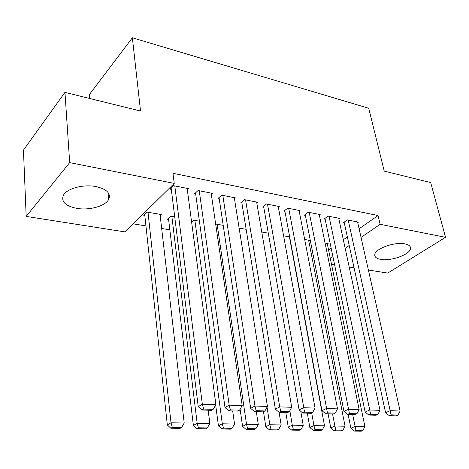 <?xml version="1.0" encoding="UTF-8"?>
<svg xmlns="http://www.w3.org/2000/svg" width="469" height="469" viewBox="0 0 469 469"><rect width="100%" height="100%" fill="white"/><g stroke="black" fill="none" stroke-linecap="round" stroke-linejoin="round"><path stroke-width="0.7" d="M95.975 186.568C106.885 189.148 111.112 193.439 108.667 199.436C105.302 206.184 89.204 210.622 76.682 208.347C65.214 205.914 60.835 201.471 63.544 195.022C67.161 188.409 83.652 184.071 95.975 186.568M404.888 243.874C408.839 244.683 410.715 246.219 410.516 248.488C410.234 254.491 390.958 261.432 380.705 259.375C376.49 258.601 374.52 257 374.79 254.567C375.124 248.687 394.722 241.635 404.888 243.874M133.26 223.848L145.947 225.923M161.67 228.491L169.842 229.828M311.117 252.926L312.823 253.201M125.088 231.915L26.182 216.414L69.688 162.614L174.245 183.397L125.088 231.915M69.688 162.614L64.951 92.381L23.45 150.115L26.182 216.414M89.556 98.449L89.251 94.75L132.369 37.784L368.722 108.275L384.24 171.121L430.683 182.576L445.55 237.314L387.74 273.075L368.394 270.044M354.066 267.799L349.194 267.031M334.602 264.745L331.513 264.264M168.594 219.451L167.421 219.252L170.675 216.197L174.726 216.907M211.314 194.248L212.322 193.328L198.047 190.52L194.494 193.855L195.69 194.09M215.711 224.358L216.033 224.082L223.197 225.325M256.801 203.048L257.733 202.274L244.443 199.653L240.755 202.825L241.869 203.042M268.28 233.157L261.755 232.026M299.222 211.279L300.072 210.61L287.673 208.166L283.886 211.185L284.923 211.39M308.76 240.914L309.558 240.333L304.686 239.483M338.858 218.982L339.656 218.402L328.054 216.121L324.179 219L325.152 219.187M328.587 250.047L331.178 248.242M343.331 239.765L347.353 236.956M359.102 228.766L378.055 215.547L172.967 173.278L174.245 183.397M357.724 222.652L358.492 222.113L347.259 219.902L343.355 222.716L344.293 222.898M327.362 244.103L328.13 243.558L325.064 243.024M319.371 215.189L320.192 214.573L308.203 212.211L304.369 215.16L305.372 215.353M289.66 236.874L283.598 235.819M278.375 207.234L279.266 206.512L266.433 203.986L262.693 207.075L263.771 207.286M246.143 229.312L239.126 228.092M234.465 198.727L235.426 197.883L221.661 195.168L218.038 198.422L219.193 198.645M191.622 222.113L193.744 220.207L199.413 221.192M187.307 189.623L188.362 188.614L173.553 185.695L170.071 189.124L171.314 189.365M160.169 215.564L161.219 214.556L146.785 212.047L143.608 215.177L144.815 215.388M378.055 215.547L380.136 224.311L445.55 237.314M64.951 92.381L140.53 111.024L132.369 37.784M330.311 258.431L332.92 256.643M345.161 248.265L349.212 245.492M361.042 237.39L380.136 224.311M357.56 221.931L400.121 411.026L390.155 410.686L385.6 412.726L389.229 415.64L396.205 415.845L398.04 415.042L391.058 414.831L389.229 415.64M344.135 222.154L385.6 412.726M348.203 220.09L391.058 414.831M398.04 415.042L400.121 411.026M348.145 414.408L350.906 428.291L355.08 426.415L352.694 414.543M327.215 243.399L364.917 426.614L362.871 430.478L355.983 430.366L354.306 431.105L361.194 431.216L362.871 430.478M355.983 430.366L355.08 426.415L364.917 426.614M354.306 431.105L350.906 428.291M338.694 218.214L380.013 410.334L369.678 409.982L365.158 412.063L368.804 415.024L376.038 415.241L377.856 414.42L370.621 414.203L368.804 415.024M324.988 218.396L365.158 412.063M329.027 216.309L370.621 414.203M377.856 414.42L380.013 410.334M319.201 214.374L359.154 409.619L348.438 409.249L343.953 411.377L347.629 414.391L355.127 414.614L356.932 413.781L349.428 413.547L347.629 414.391M305.208 214.509L343.953 411.377M309.212 212.41L349.428 413.547M356.932 413.781L359.154 409.619M328.083 413.805L330.745 427.927L334.884 426.016L332.574 413.939M308.614 240.169L345.067 426.221L342.956 430.149L335.827 430.032L334.163 430.788L341.291 430.9L342.956 430.149M335.827 430.032L334.884 426.016L345.067 426.221M334.163 430.788L330.745 427.927M307.312 413.183L309.868 427.546L313.966 425.606L311.674 412.913M289.42 236.833L324.513 425.811L322.344 429.815L314.951 429.692L313.31 430.46L320.69 430.577L322.344 429.815M314.951 429.692L313.966 425.606L324.513 425.811M313.31 430.46L309.868 427.546M299.052 210.411L337.522 408.874L326.395 408.493L321.957 410.662L325.65 413.734L333.436 413.969L335.224 413.113L327.432 412.872L325.65 413.734M284.759 210.493L321.957 410.662M288.716 208.371L327.432 412.872M335.224 413.113L337.522 408.874M278.205 206.301L315.057 408.1L303.496 407.702L299.111 409.924L302.822 413.048L310.912 413.289L312.682 412.421L304.586 412.169L302.822 413.048M263.601 206.325L299.111 409.924M267.512 204.197L304.586 412.169M312.682 412.421L315.057 408.1M285.797 412.538L288.247 427.153L292.293 425.178L289.83 410.668M300.764 411.313L303.226 425.395L300.987 429.463L293.33 429.34L291.7 430.12L299.351 430.243L300.987 429.463M293.33 429.34L292.293 425.178L303.226 425.395M291.7 430.12L288.247 427.153M263.478 411.7L265.835 426.749L269.827 424.732L267.043 407.174M279.09 412.327L281.16 424.955L278.85 429.1L270.906 428.971L269.306 429.768L277.238 429.897L278.85 429.1M270.906 428.971L269.827 424.732L281.16 424.955M269.306 429.768L265.835 426.749M256.637 202.057L291.712 407.297L279.7 406.881L275.373 409.15L279.102 412.339L287.509 412.591L289.256 411.7L280.843 411.442L279.102 412.339M241.705 202.01L275.373 409.15M245.563 199.876L279.7 406.881L280.843 411.442M289.256 411.7L291.712 407.297M240.105 409.22L242.584 426.333L246.512 424.269L217.129 224.27M256.314 411.653L258.278 424.504L255.886 428.725L247.644 428.59L246.067 429.405L254.298 429.534L255.886 428.725M247.644 428.59L246.512 424.269L258.278 424.504M246.067 429.405L242.584 426.333M234.295 197.654L267.447 406.465L254.948 406.031L250.686 408.347L254.438 411.6L263.179 411.858L264.903 410.95L256.144 410.68L254.438 411.6M219.029 197.537L250.686 408.347M222.822 195.397L254.948 406.031L256.144 410.68M264.903 410.95L267.447 406.465M215.681 405.052L218.448 425.893L222.306 423.794L194.881 220.407M232.683 410.95L234.523 424.035L232.049 428.338L223.496 428.197L221.943 429.029L230.49 429.158L232.049 428.338M223.496 428.197L222.306 423.794L234.523 424.035M221.943 429.029L218.448 425.893M211.144 193.099L242.192 405.591L229.177 405.146L224.997 407.514L228.761 410.826L237.865 411.102L239.553 410.17L230.437 409.888L228.761 410.826M195.526 192.888L224.997 407.514M199.249 190.754L229.177 405.146L230.437 409.888M239.553 410.17L242.192 405.591M168.453 218.29L193.375 425.442L197.162 423.296L171.847 216.402M208.142 410.211L209.854 423.548L207.298 427.927L198.405 427.787L196.886 428.631L205.768 428.772L207.298 427.927M198.405 427.787L197.162 423.296L209.854 423.548M196.886 428.631L193.375 425.442M187.137 188.374L215.892 404.688L202.332 404.219L198.24 406.646L202.016 410.029L211.501 410.311L213.161 409.361L203.657 409.068L202.016 410.029M171.156 188.063L198.24 406.646M174.802 185.941L202.332 404.219L203.657 409.068M213.161 409.361L215.892 404.688M144.681 214.122L167.316 424.967L171.009 422.78L147.999 212.258M160.029 214.351L184.211 423.038L181.567 427.511L172.316 427.359L170.833 428.226L180.067 428.367L181.567 427.511M172.316 427.359L171.009 422.78L184.211 423.038M170.833 428.226L167.316 424.967M108.667 199.436L108.058 192.483M410.516 248.488L409.988 246.395"/></g></svg>
